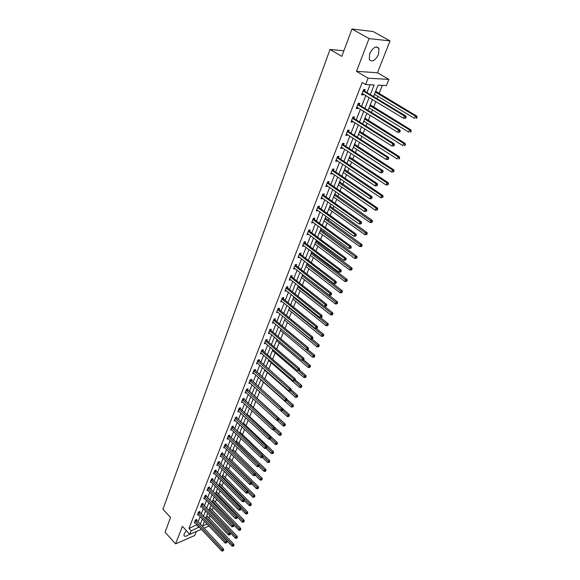 <?xml version="1.0" encoding="UTF-8"?>
<svg xmlns="http://www.w3.org/2000/svg" width="580" height="580" viewBox="0 0 580 580"><rect width="100%" height="100%" fill="white"/><g stroke="black" fill="none" stroke-linecap="round" stroke-linejoin="round"><path stroke-width="0.87" d="M186.376 530.642L184.165 533.839L183.99 535.587C184.882 536.848 186.724 536.333 189.515 534.035M378.544 54.404L378.958 48.43C376.188 45.516 373.107 47.241 369.699 53.599L369.308 59.515C372.07 62.43 375.151 60.726 378.544 54.404M208.981 526.009L203.928 528.213M343.889 50.75L330.035 49.474L162.944 509.269L170.542 517.512L165.075 532.222L175.638 543.873L194.72 535.521L196.301 531.526M330.035 49.474L341.794 56.376L351.966 29L373.143 31.552L390.028 40.912L369.047 38.584L356.512 71.347L368.061 78.177L388.875 79.402L386.389 85.579L378.087 85.158L373.549 96.57M356.512 71.347L377.457 72.746L390.028 40.912M377.457 72.746L388.875 79.402M209.01 518.158L210.018 515.642M212.171 510.262L213.28 507.493M215.368 502.273L216.587 499.235M218.609 494.182L219.929 490.883M221.886 485.997L223.314 482.422M225.207 477.71L226.744 473.86M228.563 469.322L230.216 465.189M231.964 460.832L233.74 456.409M235.407 452.24L237.3 447.513M238.887 443.533L240.903 438.502M242.418 434.724L244.557 429.381M245.993 425.8L248.262 420.137M249.61 416.766L252.01 410.771M253.279 407.617L255.809 401.28M256.991 398.344L259.659 391.667M260.768 388.904L263.472 382.14M264.668 379.153L267.329 372.512M268.627 369.279L271.237 362.754M272.636 359.259L275.195 352.872M276.704 349.109L279.212 342.852M280.821 338.821L283.279 332.695M285.005 328.389L287.397 322.4M289.239 317.811L291.573 311.967M293.531 307.081L295.814 301.397M297.888 296.206L300.106 290.674M302.303 285.179L304.457 279.799M306.784 273.985L308.872 268.772M309.981 266.01L310.199 265.466M311.329 262.638L313.352 257.592M314.462 254.823L314.81 253.96M315.94 251.118L317.891 246.254M319 243.477L319.486 242.28M320.624 239.438L322.502 234.748M323.611 231.971L324.227 230.427M325.373 227.577L327.171 223.075M328.287 220.298L329.048 218.399M330.187 215.55L331.912 211.236M333.029 208.452L333.935 206.19M335.08 203.341L336.726 199.223M337.843 196.439L338.894 193.8M340.039 190.943L341.606 187.036M342.729 184.244L343.933 181.221M345.078 178.357L346.564 174.66M347.681 171.861L349.051 168.454M350.197 165.583L351.589 162.103M352.712 159.304L354.242 155.483M355.395 152.612L356.693 149.357M357.817 146.551L359.52 142.31M360.666 139.432L361.876 136.416M363 133.61L364.871 128.934M366.031 126.056L367.14 123.272M368.264 120.466L370.315 115.347M371.468 112.462L372.483 109.932M373.607 107.119L375.847 101.536M377 98.651L377.913 96.381M379.037 93.561L382.314 85.376M351.966 29L369.047 38.584M204.262 521.913L204.863 521.652M376.137 90.059L375.804 91.488M374.049 95.301L374.644 94.417M370.736 103.624L370.417 105.024M368.684 108.786L369.25 107.945M365.422 116.979L365.11 118.356M363.399 122.061L363.95 121.278M360.187 130.137L359.883 131.486M358.193 135.14L358.723 134.4M355.032 143.093L354.735 144.42M353.068 148.023L353.575 147.327M349.95 155.853L349.66 157.151M348.022 160.711L348.507 160.058M344.948 168.425L344.665 169.701M343.041 173.21L343.512 172.601M340.018 180.808L339.742 182.069M338.14 185.528L338.589 184.962M335.16 193.017L334.892 194.249M333.312 197.664L333.739 197.142M330.375 205.044L330.114 206.255M328.548 209.626L328.962 209.141M325.656 216.898L325.402 218.094M323.857 221.415L324.256 220.965M321.008 228.585L320.755 229.752M319.232 233.03L319.616 232.624M314.672 244.492L315.041 244.122M316.18 241.251L316.622 240.149M311.663 252.59L311.975 251.814M307.212 263.769L307.393 263.32M266.089 366.56L266.097 367.053M262.247 376.21L262.16 376.927M258.462 385.729L258.296 386.642M254.721 395.125L254.555 396.024M251.024 404.405L250.864 405.297M247.377 413.569L247.225 414.439M243.781 422.617L243.629 423.473M240.221 431.549L240.076 432.397M236.713 440.372L236.567 441.206M233.247 449.087L233.109 449.906M229.818 457.692L229.687 458.497M226.432 466.189L226.309 466.987M223.09 474.592L222.966 475.368M219.791 482.886L219.668 483.655M216.529 491.086L216.412 491.84M213.302 499.184L213.194 499.931M210.119 507.181L210.011 507.921M206.973 515.091L206.864 515.816M370.323 94.634L374.151 84.963L365.581 84.528L362.181 82.498L188.971 528.445L197.026 524.632M198.07 521.986L200.158 516.678M201.202 514.025L203.319 508.631M204.37 505.97L206.524 500.482M207.575 497.814L209.771 492.239M210.823 489.563L213.056 483.887M214.107 481.204L216.376 475.44M217.435 472.751L219.748 466.878M220.806 464.188L223.155 458.214M224.213 455.517L226.606 449.442M227.672 446.738L230.1 440.561M231.166 437.842L233.638 431.563M234.712 428.837L237.22 422.45M238.3 419.717L240.852 413.214M241.932 410.48L244.535 403.861M245.615 401.121L248.262 394.385M249.342 391.638L252.039 384.786M253.119 382.032L255.867 375.057M256.947 372.302L259.738 365.204M260.833 362.435L263.668 355.214M264.763 352.437L267.656 345.086M268.75 342.309L271.694 334.82M272.788 332.036L275.783 324.416M276.885 321.625L279.937 313.867M281.032 311.068L284.142 303.173M285.244 300.368L288.405 292.327M289.514 289.521L292.733 281.329M293.842 278.516L297.119 270.171M298.229 267.351L301.571 258.854M302.688 256.034L306.088 247.377M307.204 244.55L310.67 235.734M311.786 232.899L315.317 223.916M316.433 221.082L320.037 211.925M321.153 209.083L324.822 199.759M325.938 196.91L329.679 187.405M330.803 184.556L334.609 174.87M335.733 172.013L339.619 162.139M340.743 159.282L344.701 149.219M345.825 146.356L349.863 136.097M350.994 133.226L355.105 122.764M356.236 119.9L360.434 109.228M361.558 106.357L365.842 95.482M366.973 92.611L370.062 84.752M364.566 91.017L365.125 89.574L363.696 89.516L361.615 94.844L363.044 94.895L363.392 94.003M359.18 104.755L359.738 103.341L358.31 103.305L356.258 108.547L357.686 108.576L358.012 107.735M353.887 118.284L354.431 116.884L353.002 116.877L350.987 122.039L352.415 122.046L352.72 121.263M348.667 131.602L349.204 130.232L347.782 130.239L345.796 135.328L347.217 135.307L347.507 134.575M343.534 144.717L344.063 143.362L342.642 143.398L340.685 148.407L342.106 148.364L342.367 147.682M338.474 157.629L338.995 156.303L337.575 156.361L335.646 161.291L337.067 161.225L337.313 160.595M333.493 170.353L334.007 169.041L332.587 169.128L330.687 173.985L332.108 173.891L332.333 173.311M328.584 182.888L329.092 181.598L327.671 181.7L325.8 186.485L327.214 186.376L327.424 185.839M323.749 195.235L324.249 193.959L322.828 194.082L320.986 198.802L322.4 198.672L322.596 198.186M318.986 207.401L319.471 206.146L318.065 206.292L316.245 210.939L317.833 210.344M314.287 219.385L314.773 218.152L313.36 218.312L311.569 222.894L313.135 222.321M309.662 231.202L310.14 229.985L308.727 230.166L306.965 234.675L308.517 234.131M305.102 242.846L305.573 241.643L304.166 241.845L302.426 246.29L303.956 245.768M300.607 254.323L301.071 253.141L299.664 253.358L297.953 257.745L299.461 257.237M296.177 265.64L296.634 264.473L295.235 264.705L293.545 269.026L295.031 268.547M291.805 276.79L292.255 275.645L290.856 275.892L289.195 280.154L290.667 279.698M287.499 287.789L287.941 286.658L286.549 286.926L284.903 291.124L286.361 290.689M283.25 298.635L283.692 297.518L282.293 297.801L280.676 301.948L282.119 301.527M279.06 309.336L279.495 308.234L278.103 308.531L276.508 312.62L277.929 312.221M274.927 319.885L275.355 318.797L273.97 319.109L272.397 323.14L273.803 322.763M270.853 330.288L271.273 329.215L269.888 329.549L268.337 333.522L269.722 333.188L268.91 332.5M266.836 340.554L267.25 339.496L265.865 339.844L264.335 343.766L265.705 343.418M262.87 350.683L263.276 349.638L261.899 349.994L260.384 353.865L261.718 353.517M258.955 360.68L259.354 359.644L257.984 360.02L256.49 363.834L257.788 363.479M255.091 370.54L255.49 369.518L254.12 369.902L252.648 373.672L253.902 373.317M251.278 380.27L251.676 379.262L250.306 379.661L248.849 383.38L250.074 383.017M247.522 389.869L247.906 388.883L246.543 389.289L245.108 392.957L246.304 392.602M243.81 399.352L244.187 398.373L242.831 398.793L241.411 402.418L242.578 402.056M240.142 408.704L240.519 407.74L239.163 408.175L237.764 411.749L238.895 411.387M236.524 417.941L236.901 416.991L235.545 417.433L234.161 420.964L235.27 420.601M232.957 427.061L233.319 426.119L231.971 426.575L230.608 430.063L231.688 429.693M229.426 436.066L229.796 435.138L228.44 435.602L227.099 439.038L228.15 438.676M225.946 444.954L226.309 444.041L224.96 444.512L223.633 447.912L224.656 447.542M222.51 453.734L222.865 452.828L221.524 453.313L220.212 456.67L221.212 456.3M219.117 462.405L219.465 461.513L218.124 462.006L216.826 465.32L217.812 464.95M215.76 470.967L216.108 470.083L214.767 470.59L213.491 473.86L214.448 473.498M212.447 479.428L212.787 478.551L211.454 479.065L210.192 482.299L211.127 481.936M209.177 487.78L209.511 486.917L208.184 487.439L206.937 490.629L207.85 490.267M205.944 496.03L206.277 495.182L204.95 495.712L203.718 498.865L204.617 498.503M202.754 504.187L203.08 503.346L201.76 503.882L200.542 507L201.419 506.637M199.593 512.241L199.919 511.408L198.599 511.959L197.396 515.04L198.258 514.678M196.475 520.202L196.801 519.383L195.482 519.934L194.293 522.979L195.134 522.624M201.405 529.308L189.798 534.347L182.367 526.307L175.638 543.873M189.798 534.347L191.175 530.823L199.23 526.988M188.971 528.445L191.175 530.823M365.581 84.528L368.061 78.177M204.508 521.282L202.688 525.864L207.06 523.979M372.396 99.456L368.061 110.359M366.915 113.238L362.652 123.931M361.514 126.81L357.338 137.3M356.192 140.172L352.103 150.459M350.958 153.323L346.942 163.415M345.803 166.279L341.867 176.175M340.728 179.031L336.864 188.746M335.726 191.603L331.934 201.122M330.796 203.979L327.076 213.324M325.945 216.173L322.291 225.344M321.161 228.186L317.579 237.184M316.448 240.026L312.932 248.856M311.808 251.691L308.357 260.362M307.233 263.189L303.84 271.701M302.716 274.529L299.396 282.88M298.272 285.701L295.002 293.908M293.886 296.721L290.681 304.775M289.565 307.581L286.411 315.491M285.302 318.289L282.206 326.062M281.097 328.853L278.059 336.487M276.95 339.278L273.963 346.767M272.861 349.551L269.932 356.91M268.823 359.694L265.945 366.923M264.842 369.692L262.015 376.797M260.913 379.559L258.136 386.541M257.041 389.296L254.308 396.154M253.213 398.909L250.531 405.645M249.436 408.392L246.804 415.012M245.717 417.752L243.121 424.263M242.034 426.996L239.489 433.39M238.409 436.116L235.9 442.402L264.516 469.938L265.821 469.416L236.459 441.003M234.82 445.121L232.362 451.298M231.282 454.01L228.868 460.085M227.788 462.789L225.41 468.763M224.337 471.46L222.002 477.333M220.929 480.022L218.631 485.793M217.565 488.476L215.303 494.153M214.237 496.828L212.019 502.411M210.96 505.078L208.771 510.567M207.713 513.227L205.567 518.629M200.281 524.335L202.376 519.027M203.428 516.374L205.567 510.98M206.618 508.319L208.786 502.831M209.844 500.163L212.055 494.58M213.114 491.905L215.354 486.236M216.42 483.546L218.704 477.775M219.769 475.085L222.089 469.22M223.155 466.523L225.518 460.549M226.591 457.845L228.991 451.776M230.064 449.065L232.507 442.888M233.588 440.169L236.075 433.884M237.148 431.165L239.678 424.77M240.758 422.037L243.332 415.534M244.419 412.793L247.036 406.174M248.124 403.434L250.792 396.698M251.88 393.943L254.591 387.092M255.679 384.337L258.441 377.355M259.536 374.593L262.341 367.495M263.443 364.726L266.3 357.498M267.402 354.721L270.309 347.369M271.411 344.585L274.376 337.096M275.478 334.305L278.494 326.685M279.603 323.887L282.67 316.129M283.779 313.33L286.911 305.421M288.021 302.615L291.204 294.567M292.313 291.755L295.561 283.562M296.677 280.742L299.976 272.397M301.092 269.577L304.464 261.072M305.58 258.245L309.01 249.581M310.126 246.746L313.62 237.923M314.744 235.088L318.304 226.099M319.428 223.256L323.053 214.093M324.176 211.243L327.874 201.912M328.998 199.063L332.768 189.544M333.892 186.695L337.734 176.994M338.865 174.138L342.773 164.249M343.904 161.392L347.891 151.315M349.029 148.451L353.097 138.171M354.228 135.307L358.375 124.831M359.513 121.959L363.74 111.273M364.878 108.402L369.185 97.505M196.852 525.081L199.056 527.43M361.876 94.185L363.044 94.895M356.526 107.858L357.686 108.576M351.27 121.322L352.415 122.046M346.086 134.575L347.217 135.307M340.989 147.632L342.106 148.364M335.965 160.486L337.067 161.225M331.013 173.152L332.108 173.891M326.134 185.622L327.214 186.376M321.334 197.918L322.4 198.672M316.6 210.025L317.659 210.786M311.938 221.959L312.982 222.72M307.342 233.718L308.371 234.487M302.811 245.311L303.833 246.087M298.345 256.744L299.352 257.52M293.944 268.004L294.945 268.786M289.601 279.118L290.587 279.894M285.317 290.065L286.302 290.856M281.097 300.868L282.068 301.658M277.675 309.633L311.387 337.48L310.662 339.199L277.892 312.308M272.89 322.074L273.782 322.821M405.703 118.182L406.087 117.283L405.529 117.276L405.145 118.182L405.703 118.182L403.513 118.291L362.174 93.409M405.145 118.182L403.513 118.291L404.463 116.036L405.862 116.051L364.871 91.343L363.631 89.683M363.138 90.951L404.463 116.036L405.529 117.276M406.087 117.283L405.862 116.051M374.448 94.301L414.526 118.371L415.476 116.145L416.824 116.159L375.659 91.27M416.52 117.37L416.135 118.262L416.679 118.262L417.056 117.377L415.476 116.145L375.318 92.111M416.679 118.262L416.135 118.262M416.824 116.159L417.056 117.377M399.823 132.138L400.2 131.247L399.642 131.254L399.265 132.146L399.823 132.138L397.648 132.247L356.809 107.133M399.265 132.146L397.648 132.247L398.583 130.029L399.983 130.014L359.484 105.081L358.266 103.421M357.758 104.719L398.583 130.029L399.642 131.254M400.2 131.247L399.983 130.014M394.037 145.863L394.407 144.993L393.849 145.007L393.479 145.885L394.037 145.863L391.877 145.979L351.531 120.647M393.479 145.885L391.877 145.979L392.798 143.797L394.19 143.753L354.184 118.61L352.974 116.957M352.459 118.269L392.798 143.797L393.849 145.007M394.407 144.993L394.19 143.753M369.061 107.837L408.661 132.117L409.596 129.927L410.945 129.92L370.265 104.813M410.633 131.138L410.256 132.015L410.799 132.008L411.169 131.131L409.596 129.927L369.924 105.676M410.799 132.008L410.256 132.015M410.945 129.92L411.169 131.131M363.762 121.162L402.89 145.645L403.81 143.492L405.159 143.456L364.958 118.139M404.84 144.688L404.47 145.551L405.007 145.536L405.376 144.674L403.81 143.492L364.602 119.038M405.007 145.536L404.47 145.551M405.159 143.456L405.376 144.674M388.339 159.377L388.701 158.514L388.143 158.543L387.781 159.406L388.339 159.377L386.2 159.493L346.332 133.958M387.781 159.406L386.2 159.493L387.107 157.34L388.498 157.281L348.964 131.928L347.768 130.275M347.246 131.617L387.107 157.34L388.143 158.543M388.701 158.514L388.498 157.281M342.113 144.754L381.502 170.679L380.611 172.797L341.207 147.059M342.642 143.398L343.824 145.043L382.894 170.593L381.502 170.679L382.532 171.861L382.176 172.709L383.09 171.832L382.532 171.861M383.09 171.832L382.894 170.593M380.611 172.797L382.176 172.709M337.052 157.695L375.985 183.802L375.108 185.89L336.168 159.964M337.618 156.361L338.763 157.963L377.377 183.693L375.985 183.802L377.007 184.976L376.659 185.81L377.565 184.933L377.007 184.976M377.565 184.933L377.377 183.693M375.108 185.89L376.659 185.81M358.534 134.285L397.206 158.963L398.112 156.846L399.461 156.781L359.738 131.268M399.134 158.028L398.772 158.876L399.678 158.006L398.112 156.846L359.368 132.189M399.315 158.847L398.772 158.876M399.461 156.781L399.678 158.006M353.394 147.204L391.609 172.079L392.5 169.991L393.856 169.904L354.59 144.202M393.515 171.158L393.16 171.992L394.059 171.122L392.5 169.991L354.213 145.145M393.16 171.992L391.609 172.079M393.856 169.904L394.059 171.122M348.326 159.942L386.106 184.984L386.976 182.932L388.332 182.823L349.515 156.941M387.991 184.092L387.636 184.911L388.535 184.041L386.976 182.932L349.131 157.912M387.636 184.911L386.106 184.984M388.332 182.823L388.535 184.041M332.072 170.44L370.548 196.721L369.685 198.773L331.195 172.673M332.673 169.121L333.775 170.679L371.939 196.591L370.548 196.721L371.57 197.889L371.229 198.708L372.128 197.831L371.57 197.889M372.128 197.831L371.939 196.591M369.685 198.773L371.229 198.708M343.331 172.485L380.676 197.7L381.538 195.67L382.894 195.547L344.527 169.49M382.546 196.823L382.198 197.628L383.09 196.765L344.129 170.484M382.198 197.628L380.676 197.7M382.894 195.547L383.09 196.765M327.163 182.99L365.204 209.445L364.356 211.468L326.308 185.194M327.794 181.692L328.867 183.215L366.596 209.293L365.204 209.445L366.219 210.598L365.879 211.41L366.437 211.345L366.777 210.533L366.219 210.598M366.777 210.533L366.596 209.293M364.356 211.468L365.879 211.41M338.415 184.839L375.34 210.214L376.188 208.22L377.536 208.075L339.604 181.859M377.188 209.358L376.848 210.156L377.725 209.3L339.199 182.874M376.848 210.156L375.34 210.214M377.536 208.075L377.725 209.3M322.335 195.358L359.933 221.973L359.1 223.967L321.487 197.533M322.988 194.068L324.024 195.561L361.325 221.799L359.933 221.973L360.949 223.119L360.608 223.909L361.166 223.837L361.5 223.046L360.949 223.119M361.5 223.046L361.325 221.799M359.1 223.967L360.608 223.909M333.565 197.019L370.076 222.546L370.91 220.581L372.266 220.414L334.754 194.039M371.903 221.705L371.57 222.495L372.447 221.64L371.903 221.705L334.341 195.076M371.57 222.495L370.076 222.546M372.266 220.414L372.447 221.64M317.572 207.546L354.75 234.313L353.923 236.277L316.731 209.685M318.253 206.27L319.261 207.727L356.142 234.117L354.75 234.313L355.75 235.444L355.424 236.227L356.308 235.364L355.75 235.444M356.308 235.364L356.142 234.117M353.923 236.277L355.424 236.227M328.795 209.018L364.892 234.697L365.719 232.761L367.067 232.565L329.976 206.045M366.705 233.87L366.371 234.646L367.242 233.791L366.705 233.87L329.556 207.104M366.371 234.646L364.892 234.697M367.067 232.565L367.242 233.791M312.881 219.552L349.646 246.471L348.834 248.399L312.055 221.661M313.577 218.29L314.563 219.711L351.031 246.254L349.646 246.471L350.639 247.58L350.313 248.356L350.871 248.269L351.19 247.493L350.639 247.58M351.19 247.493L351.031 246.254M348.834 248.399L350.313 248.356M324.082 220.842L359.788 246.66L360.601 244.753L361.949 244.542L325.264 217.884M361.579 245.855L361.253 246.616L362.116 245.768L361.579 245.855L324.836 218.957M361.253 246.616L359.788 246.66M361.949 244.542L362.116 245.768M308.255 231.384L344.607 258.441L343.81 260.34L307.443 233.464M308.981 230.13L309.93 231.529L345.992 258.202L344.607 258.441L345.6 259.543L345.281 260.304L346.158 259.449L345.6 259.543M346.158 259.449L345.992 258.202M343.81 260.34L345.281 260.304M319.442 232.5L354.757 258.455L355.555 256.577L356.903 256.345L320.624 229.542M356.533 257.665L356.207 258.412L357.07 257.571L356.533 257.665L320.182 230.644M356.207 258.412L354.757 258.455M356.903 256.345L357.07 257.571M303.695 243.049L339.655 270.236L338.865 272.107L302.898 245.094M304.442 241.802L305.37 243.172L341.04 269.983L339.655 270.236L340.641 271.324L340.322 272.078L340.873 271.976L341.192 271.223L340.641 271.324M341.192 271.223L341.04 269.983M338.865 272.107L340.322 272.078M314.868 243.992L349.798 270.07L350.588 268.221L351.93 267.974L316.042 241.048M351.552 269.301L351.241 270.041L352.096 269.2L351.552 269.301L315.6 242.164M351.241 270.041L349.798 270.07M351.93 267.974L352.096 269.2M299.2 254.54L334.769 281.858L333.993 283.7L298.417 256.563M299.969 253.308L300.868 254.649L336.154 281.583L334.769 281.858L335.748 282.938L335.436 283.678L336.298 282.83L335.748 282.938M336.298 282.83L336.154 281.583M333.993 283.7L335.436 283.678M310.365 255.323L344.911 281.517L345.687 279.698L347.036 279.43L311.532 252.38M346.651 280.763L346.34 281.496L347.188 280.655L346.651 280.763L311.083 253.518M346.34 281.496L344.911 281.517M347.036 279.43L347.188 280.655M294.778 265.872L329.955 293.306L329.193 295.126L293.995 267.866M295.561 264.654L296.438 265.966L331.332 293.016L329.955 293.306L330.926 294.379L330.622 295.104L331.173 294.988L331.477 294.256L330.926 294.379M331.477 294.256L331.332 293.016M329.193 295.126L330.622 295.104M305.914 266.495L340.098 292.806L340.866 291.008L342.207 290.725L307.081 263.559M341.823 292.066L341.511 292.784L342.36 291.95L341.823 292.066L306.624 264.719M341.511 292.784L340.098 292.806M342.207 290.725L342.36 291.95M290.406 277.044L325.213 304.587L324.459 306.385L289.645 279.009M291.211 275.833L292.066 277.117L326.591 304.282L325.213 304.587L326.177 305.653L325.88 306.37L326.728 305.529L326.177 305.653M326.728 305.529L326.591 304.282M324.459 306.385L325.88 306.37M301.535 277.508L335.349 303.927L336.103 302.158L337.444 301.861L302.695 274.587M337.06 303.202L336.755 303.913L337.596 303.086L337.06 303.202L302.231 275.754M336.755 303.913L335.349 303.927M337.444 301.861L337.596 303.086M286.107 288.064L320.537 315.716L319.798 317.477L285.345 289.993M286.919 286.853L287.752 288.115L321.914 315.389L320.537 315.716L321.501 316.76L321.204 317.47L321.755 317.34L322.052 316.629L321.501 316.76M322.052 316.629L321.914 315.389M319.798 317.477L321.204 317.47M297.207 288.376L330.673 314.896L331.419 313.149L332.753 312.83L324.582 306.385M332.362 314.186L332.064 314.882L332.898 314.055L332.362 314.186L297.895 286.643M332.064 314.882L330.673 314.896M332.753 312.83L332.898 314.055M281.858 298.925L315.933 326.678L315.201 328.418L281.111 300.832M282.692 297.721L283.504 298.961L317.303 326.337L315.933 326.678L316.883 327.714L316.593 328.411L317.144 328.273L317.434 327.577L316.883 327.714M317.434 327.577L317.303 326.337M315.201 328.418L316.593 328.411M292.943 299.091L326.054 325.706L326.794 323.988L328.128 323.654L320.414 317.477M327.729 325.01L327.439 325.699L328.265 324.88L327.729 325.01L293.625 297.38M327.439 325.699L326.054 325.706M328.128 323.654L328.265 324.88M278.516 308.444L279.313 309.655L312.758 337.125L311.387 337.48L312.337 338.51L312.047 339.199L312.888 338.372L312.337 338.51M312.888 338.372L312.758 337.125M310.662 339.199L312.047 339.199M288.738 309.655L321.508 336.364L322.233 334.667L323.567 334.319L316.296 328.411M323.169 335.682L322.879 336.364L323.705 335.544L323.169 335.682L289.406 307.973M322.879 336.364L321.508 336.364M323.567 334.319L323.705 335.544M273.543 320.204L306.907 348.138L306.196 349.834L272.817 322.06M274.405 319.014L275.181 320.211L308.277 347.768L306.907 348.138L307.857 349.16L307.567 349.834L308.118 349.682L308.4 349.008L307.857 349.16M308.4 349.008L308.277 347.768M306.196 349.834L307.567 349.834M284.584 320.08L317.021 346.876L317.738 345.201L319.072 344.846L312.178 339.169M318.666 346.209L318.384 346.883L319.203 346.064L318.666 346.209L285.251 318.42M318.384 346.883L317.021 346.876M319.072 344.846L319.203 346.064M269.468 330.622L302.492 358.643L301.788 360.31L268.757 332.449M270.338 329.44L271.099 330.614L303.862 358.259L302.492 358.643L303.434 359.651L303.151 360.325L303.978 359.498L303.434 359.651M303.978 359.498L303.862 358.259M301.788 360.31L303.151 360.325M280.495 330.368L312.598 357.244L313.301 355.598L314.635 355.221L308.031 349.711M314.23 356.591L313.947 357.251L314.759 356.439L314.23 356.591L306.407 349.834M313.947 357.251L312.598 357.244M314.635 355.221L314.759 356.439M265.452 340.902L298.142 369.003L297.446 370.649L264.748 342.707M266.336 339.728L267.075 340.88L299.505 368.604L298.142 369.003L299.07 370.004L298.794 370.663L299.621 369.844L299.07 370.004M299.621 369.844L299.505 368.604M297.446 370.649L298.794 370.663M276.457 340.511L308.234 367.474L308.93 365.842L310.264 365.451L303.782 359.97M309.851 366.828L309.575 367.481L310.38 366.676L309.851 366.828L302.405 360.318M309.575 367.481L308.234 367.474M310.264 365.451L310.38 366.676M261.493 351.045L293.842 379.218L293.161 380.842L260.79 352.821M262.385 349.87L263.11 351.009L295.205 378.805L293.842 379.218L294.77 380.212L294.502 380.864L295.314 380.045L294.77 380.212M295.314 380.045L295.205 378.805M293.161 380.842L294.502 380.864M272.469 350.523L303.935 377.558L304.616 375.949L305.95 375.55L299.526 370.055M305.529 376.927L305.254 377.573L306.066 376.768L305.529 376.927L298.446 370.663M305.254 377.573L303.935 377.558M305.95 375.55L306.066 376.768M257.578 361.05L289.608 389.296L288.934 390.898L256.889 362.805M258.484 359.883L290.971 388.868L289.608 389.296L290.529 390.282L290.261 390.92L290.805 390.746L291.073 390.108L290.529 390.282M291.073 390.108L290.971 388.868M288.934 390.898L290.261 390.92M268.54 360.405L299.686 387.505L300.368 385.917L301.687 385.504L295.307 379.973M301.274 386.889L300.998 387.527L301.803 386.722L301.274 386.889L294.524 380.85M300.998 387.527L299.686 387.505M301.687 385.504L301.803 386.722M253.721 370.924L285.433 399.236L284.765 400.816L253.039 372.657M254.635 369.757L286.788 398.801L285.433 399.236L286.346 400.207L286.085 400.845L286.89 400.033L286.346 400.207M286.89 400.033L286.788 398.801M284.765 400.816L286.085 400.845M264.654 370.156L295.503 397.322L296.17 395.756L297.489 395.328L291.037 389.666M297.069 396.72L296.8 397.343L297.598 396.546L297.069 396.72L290.558 390.826M296.8 397.343L295.503 397.322M297.489 395.328L297.598 396.546M249.915 380.668L281.307 409.045L280.655 410.604L249.24 382.379M250.835 379.509L282.663 408.588L281.307 409.045L282.221 410.009L281.96 410.633L282.504 410.451L282.764 409.828L282.221 410.009M282.764 409.828L282.663 408.588M280.655 410.604L281.96 410.633M260.826 379.784L291.37 407.008L292.023 405.463L293.349 405.021L286.825 399.228M292.922 406.413L292.661 407.029L293.451 406.239L292.922 406.413L286.629 400.657M292.661 407.029L291.37 407.008M293.349 405.021L293.451 406.239M246.152 390.282L277.247 418.716L276.595 420.253L245.492 391.971M247.087 389.129L278.596 418.252L277.247 418.716L278.154 419.673L277.892 420.29L278.429 420.101L278.69 419.485L278.154 419.673M278.69 419.485L278.596 418.252M276.595 420.253L277.892 420.29M280.684 410.604L287.288 416.563L287.941 415.041L289.26 414.584L282.67 408.668M288.833 415.983L288.572 416.592L289.362 415.802L288.833 415.983L282.59 410.227M288.572 416.592L287.288 416.563M289.26 414.584L289.362 415.802M242.447 399.772L273.231 428.257L272.593 429.78L241.795 401.44M243.382 398.62L274.579 427.786L273.231 428.257L274.137 429.207L273.876 429.816L274.42 429.62L274.673 429.019L274.137 429.207M274.673 429.019L274.579 427.786M272.593 429.78L273.876 429.816M276.986 420.261L283.265 425.995L283.91 424.488L285.222 424.024L254.439 395.828M284.794 425.423L284.541 426.024L285.324 425.241L284.794 425.423L278.61 419.666M284.541 426.024L283.265 425.995M285.222 424.024L285.324 425.241M238.786 409.139L269.272 437.675L268.642 439.176L238.141 410.785M239.736 407.994L270.621 437.189L269.272 437.675L270.171 438.618L269.918 439.212L270.454 439.016L270.708 438.422L270.171 438.618M270.708 438.422L270.621 437.189M268.642 439.176L269.918 439.212M273.332 429.802L279.292 435.297L279.93 433.818L281.242 433.34L250.756 405.094M280.807 434.746L280.553 435.341L281.336 434.55L280.807 434.746L274.673 428.975M280.553 435.341L279.292 435.297M281.242 433.34L281.336 434.55M235.168 418.39L265.364 446.97L264.748 448.449L234.537 420.014M236.125 417.245L266.713 446.477L265.364 446.97L266.256 447.905L266.01 448.492L266.793 447.702L266.256 447.905M266.793 447.702L266.713 446.477M264.748 448.449L266.01 448.492M269.722 439.212L275.377 444.49L276 443.026L277.312 442.533L247.109 414.243M276.877 443.939L276.624 444.526L277.399 443.743L276.877 443.939L270.686 438.067M276.624 444.526L275.377 444.49M277.312 442.533L277.399 443.743M231.601 427.518L261.515 456.141L260.899 457.605L230.978 429.12M232.565 426.373L262.856 455.634L261.515 456.141L262.399 457.069L262.153 457.649L262.689 457.446L262.936 456.859L262.399 457.069M262.936 456.859L262.856 455.634M260.899 457.605L262.153 457.649M266.104 448.456L271.505 453.553L272.121 452.11L273.434 451.61L243.513 423.277M272.999 453.024L272.745 453.596L273.521 452.821L272.999 453.024L266.749 447.049M272.745 453.596L271.505 453.553M273.434 451.61L273.521 452.821M228.078 436.53L257.708 465.196L257.099 466.639L227.462 438.117M229.049 435.391L259.043 464.674L257.708 465.196L258.586 466.11L258.346 466.69L259.122 465.899L258.586 466.11M259.122 465.899L259.043 464.674M257.099 466.639L258.346 466.69M262.472 457.526L267.685 462.507L268.293 461.078L269.599 460.571L239.968 432.194M269.163 461.985L268.917 462.55L269.685 461.782L269.163 461.985L262.87 455.916M268.917 462.55L267.685 462.507M269.599 460.571L269.685 461.782M224.598 445.433L253.953 474.135L253.351 475.557L223.989 446.999M225.576 444.295L255.287 473.606L253.953 474.135L254.83 475.042L254.591 475.607L255.12 475.397L255.36 474.824L254.83 475.042M255.36 474.824L255.287 473.606M253.351 475.557L254.591 475.607M258.876 466.479L263.914 471.344L264.516 469.938L265.379 470.829L265.14 471.395L265.662 471.185L265.901 470.619L265.379 470.829M265.14 471.395L263.914 471.344M265.821 469.416L265.901 470.619M221.168 454.22L250.241 482.959L249.654 484.358L220.56 455.764M222.147 453.089L251.575 482.415L250.241 482.959L251.118 483.85L250.879 484.416L251.648 483.64L251.118 483.85M251.648 483.64L251.575 482.415M249.654 484.358L250.879 484.416M255.2 475.209L260.195 480.066L260.782 478.681L262.087 478.152L232.993 449.71M261.645 479.566L261.406 480.124L262.167 479.355L261.645 479.566L232.442 451.102M261.406 480.124L260.195 480.066M262.087 478.152L262.167 479.355M217.775 462.898L246.58 491.666L246 493.051L217.181 464.428M218.762 461.767L247.914 491.115L246.58 491.666L247.45 492.558L247.218 493.109L247.747 492.891L247.979 492.333L247.45 492.558M247.979 492.333L247.914 491.115M246 493.051L247.218 493.109M251.575 483.814L256.512 488.686L257.099 487.309L258.397 486.772L229.579 458.301M257.955 488.193L257.723 488.744L258.477 487.976L257.955 488.193L229.013 459.708M257.723 488.744L256.512 488.686M258.397 486.772L258.477 487.976M214.426 471.475L242.969 500.264L242.396 501.635L213.839 472.975M215.412 470.344L244.296 499.706L242.969 500.264L243.832 501.149L243.6 501.693L244.129 501.468L244.361 500.924L243.832 501.149M244.361 500.924L244.296 499.706M242.396 501.635L243.6 501.693M247.979 492.311L252.887 497.19L253.467 495.835L254.758 495.291L226.2 466.791M254.315 496.712L254.083 497.248L254.83 496.487L254.315 496.712L225.635 468.205M254.083 497.248L252.887 497.19M254.758 495.291L254.83 496.487M211.113 479.935L239.402 508.754L238.829 510.103L210.533 481.429M212.113 478.812L240.722 508.189L239.402 508.754L240.258 509.632L240.033 510.168L240.787 509.399L240.258 509.632M240.787 509.399L240.722 508.189M238.829 510.103L240.033 510.168M244.347 500.62L249.298 505.593L249.871 504.252L251.162 503.701L222.858 475.179M250.719 505.122L250.487 505.659L251.234 504.897L250.719 505.122L222.292 476.6M250.487 505.659L249.298 505.593M251.162 503.701L251.234 504.897M207.85 488.302L235.879 517.135L235.313 518.469L207.27 489.774M208.844 487.178L237.198 516.562L235.879 517.135L236.727 518.005L236.502 518.542L237.256 517.773L236.727 518.005M237.256 517.773L237.198 516.562M235.313 518.469L236.502 518.542M240.758 508.82L245.761 513.894L246.326 512.568L247.617 512.002L219.559 483.459M247.167 513.43L246.942 513.96L247.682 513.206L247.167 513.43L218.993 484.894M246.942 513.96L245.761 513.894M247.617 512.002L247.682 513.206M204.617 496.56L232.399 525.415L231.84 526.734L204.051 498.017M205.624 495.443L233.711 524.835L232.399 525.415L233.247 526.277L233.022 526.807L233.769 526.046L233.247 526.277M233.769 526.046L233.711 524.835M231.84 526.734L233.022 526.807M237.213 516.918L242.259 522.087L242.817 520.782L244.107 520.209L216.304 491.644M243.658 521.637L243.433 522.159L244.173 521.405L243.658 521.637L215.731 493.087M243.433 522.159L242.259 522.087M244.107 520.209L244.173 521.405M201.427 504.723L228.955 533.593L228.411 534.898L200.868 506.159M202.435 503.607L230.274 533.005L228.955 533.593L229.803 534.448L229.586 534.97L230.325 534.209L229.803 534.448M230.325 534.209L230.274 533.005M228.411 534.898L229.586 534.97M233.718 524.922L238.808 530.185L239.359 528.895L240.642 528.315L213.085 499.735M240.192 529.743L239.968 530.258L240.482 530.026L240.707 529.504L240.192 529.743L212.512 501.178M239.968 530.258L238.808 530.185M240.642 528.315L240.707 529.504M198.28 512.792L225.562 541.676L225.025 542.96L197.722 514.206M199.288 511.676L226.874 541.075L225.562 541.676L226.403 542.517L226.186 543.032L226.925 542.278L226.403 542.517M226.925 542.278L226.874 541.075M225.025 542.96L226.186 543.032M208.822 510.451L235.393 538.182L235.937 536.906L237.22 536.319L209.902 507.725M236.77 537.747L236.546 538.255L237.061 538.023L237.278 537.508L236.77 537.747L235.937 536.906L209.322 509.182M236.546 538.255L235.393 538.182M237.22 536.319L237.278 537.508M195.163 520.76L222.213 549.651L221.676 550.92L194.612 522.159M196.178 519.644L223.518 549.042L222.213 549.651L223.046 550.492L222.829 551L223.568 550.246L223.046 550.492M223.568 550.246L223.518 549.042M221.676 550.92L222.829 551M205.675 518.346L232.022 546.085L232.558 544.823L233.841 544.228L206.763 515.627M233.385 545.657L233.167 546.164L233.682 545.925L233.892 545.417L233.385 545.657L232.558 544.823L206.183 517.085M233.167 546.164L232.022 546.085M233.841 544.228L233.892 545.417M363.211 91.067L364.639 91.125M363.442 91.285L364.871 91.343M376.108 91.814L375.449 91.785M357.831 104.835L359.259 104.864M358.056 105.045L359.484 105.081M352.538 118.385L353.959 118.392M352.756 118.603L354.184 118.61M370.714 105.35L370.062 105.335M365.407 118.682L364.748 118.675M347.318 131.725L348.747 131.711M347.536 131.943L348.964 131.928M342.185 144.862L343.606 144.826M342.403 145.08L343.824 145.043M337.125 157.803L338.546 157.745M337.342 158.021L338.763 157.963M360.173 131.805L359.52 131.812M355.025 144.739L354.365 144.761M349.95 157.477L349.298 157.506M332.144 170.549L333.565 170.469M332.354 170.766L333.775 170.679M344.948 170.027L344.295 170.063M327.236 183.099L328.657 182.997M327.446 183.323L328.867 183.215M340.025 182.388L339.373 182.439M322.407 195.467L323.821 195.344M322.611 195.685L324.024 195.561M335.168 194.575L334.515 194.633M317.644 207.655L319.051 207.51M317.847 207.872L319.261 207.727M330.382 206.582L329.737 206.647M312.946 219.661L314.36 219.494M313.149 219.878L314.563 219.711M325.67 218.413L325.025 218.486M308.321 231.493L309.735 231.311M308.524 231.71L309.93 231.529M321.023 230.079L320.377 230.166M303.768 243.158L305.167 242.955M303.964 243.375L305.37 243.172M316.441 241.577L315.796 241.671M299.273 254.649L300.672 254.431M299.469 254.867L300.868 254.649M311.924 252.909L311.279 253.011M294.843 265.981L296.242 265.742M295.039 266.198L296.438 265.966M307.473 264.089L306.827 264.197M290.478 277.153L291.87 276.899M290.667 277.37L292.066 277.117M303.086 275.116L302.441 275.232M286.172 288.166L287.564 287.897M286.361 288.39L287.752 288.115M298.649 286.005L298.113 286.107M281.923 299.034L283.315 298.743M282.112 299.251L283.504 298.961M277.74 309.742L279.125 309.437M277.921 309.959L279.313 309.655M273.608 320.305L274.993 319.993M273.789 320.522L275.181 320.211M269.533 330.731L270.918 330.397M269.714 330.948L271.099 330.614M265.517 341.004L266.894 340.663M265.698 341.221L267.075 340.88M261.551 351.146L262.928 350.791M261.732 351.364L263.11 351.009M257.643 361.151L259.013 360.782M257.817 361.369L259.195 360.999M253.779 371.026L255.156 370.642M253.96 371.243L255.331 370.859M249.973 380.77L251.343 380.371M250.147 380.988L251.517 380.589M246.217 390.384L247.58 389.977M246.384 390.601L247.754 390.195M242.505 399.874L243.868 399.453M242.679 400.091L244.035 399.671M238.844 409.241L240.2 408.813M239.011 409.458L240.374 409.023M251.096 405.608L250.647 405.753M235.226 418.492L236.582 418.049M235.4 418.709L236.749 418.26M247.45 414.758L246.826 414.961M231.659 427.62L233.015 427.163M231.826 427.837L233.182 427.38M243.854 423.791L243.23 424.002M228.136 436.631L229.484 436.167M228.302 436.849L229.651 436.385M240.301 432.709L239.678 432.926M224.656 445.534L226.004 445.056M224.823 445.752L226.164 445.273M236.792 441.518L236.169 441.735M221.226 454.321L222.568 453.836M221.386 454.539L222.727 454.053M233.327 450.218L232.703 450.442M217.833 463L219.167 462.507M217.993 463.217L219.327 462.717M229.905 458.809L229.281 459.041M214.477 471.569L215.818 471.069M214.636 471.786L215.977 471.279M226.519 467.299L225.903 467.531M211.171 480.037L212.505 479.522M211.33 480.254L212.657 479.74M223.177 475.68L222.561 475.919M207.901 488.403L209.228 487.882M208.061 488.614L209.387 488.092M219.878 483.966L219.262 484.206M204.675 496.661L205.994 496.132M204.827 496.879L206.154 496.342M216.615 492.152L216.006 492.398M201.485 504.825L202.804 504.288M201.637 505.035L202.957 504.498M213.396 500.236L212.787 500.489M198.331 512.887L199.65 512.343M198.483 513.104L199.803 512.553M210.214 508.225L209.605 508.479M195.213 520.854L196.533 520.303M195.366 521.072L196.678 520.514M207.067 516.127L206.458 516.381M378.958 48.43L376.21 46.886"/></g></svg>

